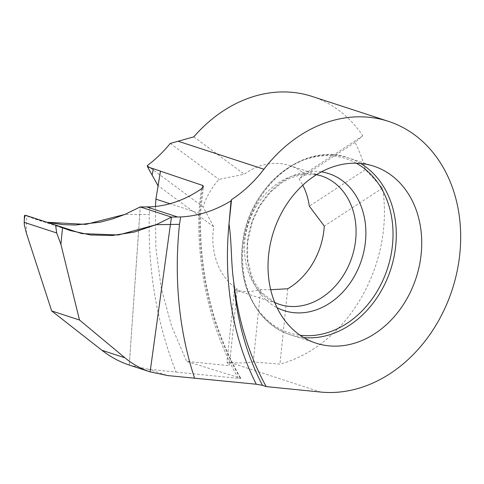 <?xml version="1.0" encoding="UTF-8"?>
<svg xmlns="http://www.w3.org/2000/svg" width="484" height="484" viewBox="0 0 484 484"><rect width="100%" height="100%" fill="white"/><g stroke="black" fill="none" stroke-linecap="round" stroke-linejoin="round"><path stroke-width="0.36" stroke-dasharray="2.42 1.81" d="M129.258 365.069L147.868 369.104L176.097 372.081A358.795 291.779 -78.2 0 1 149.296 214.485L139.761 214.466L140.251 206.922L129.258 365.069L139.761 214.466L124.848 214.436M149.889 206.886A358.777 291.761 101.8 0 0 149.296 214.485M270.701 289.698L260.719 289.535A67.579 54.39 -71.9 0 1 234.431 289.692L237.311 289.075A67.579 54.39 -71.9 0 1 213.256 230.118A67.579 54.39 -71.9 0 1 213.68 226.736L203.014 206.801A67.579 54.39 -71.9 0 1 218.98 179.413L244.299 174.21A67.579 54.39 -71.9 0 1 289.589 165.546A67.579 54.39 -71.9 0 1 304.484 173.853L299.003 178.941A67.579 54.39 -71.9 0 1 302.766 185.178M312.138 96.449A140.251 112.887 -71.9 0 1 362.782 135.847L355.032 142.411A140.251 112.887 -71.9 0 1 365.353 169.642L382.578 188.07A140.251 112.887 -71.9 0 1 383.552 229.101A140.251 112.887 -71.9 0 1 279.94 364.131L253.235 361.965A140.251 112.887 -71.9 0 1 230.039 362.48L226.942 362.171L234.431 289.692M213.68 226.736L157.863 185.433M147.299 165.601L203.014 206.801M155.443 206.48L155.83 247.971L161.251 288.077L171.566 326.113L186.655 361.397L229.398 365.674L237.311 289.075M157.887 185.475A295.899 238.164 -71.9 0 1 160.555 171.136M170.308 143.421L218.98 179.413M355.032 142.411L299.003 178.941M365.353 169.642L309.324 206.166M253.235 361.965L260.719 289.535M287.726 288.773L279.94 364.131M226.942 362.171L229.398 365.674M193.788 136.857L244.299 174.21M362.782 135.847L304.484 173.853M382.578 188.07L324.28 226.076M176.097 372.081L238.322 378.361C240.602 378.597 241.244 378.5 240.227 378.071L186.655 361.397M238.322 378.361A298.453 242.708 -78.2 0 1 198.803 214.188A3.824 0.587 5.9 0 0 200.449 213.88A3.824 0.587 5.9 0 0 199.777 213.462L169.957 203.734M47.087 222.307L25.101 215.392L34.582 218.937L46.96 222.265M147.868 369.104L167.7 375.572M321.394 171.85A72.055 58.001 108.1 0 0 247.348 242.46A72.055 58.001 108.1 0 0 277.066 307.691M289.589 165.546L321.249 175.873A67.579 54.39 108.1 0 0 244.916 240.445A67.579 54.39 108.1 0 0 279.328 304.357L234.649 289.783M356.272 163.199A91.585 73.713 108.1 0 0 242.363 246.15A91.585 73.713 108.1 0 0 300.134 335.249M360.568 163.453A93.079 74.917 108.1 0 0 348.311 157.881A93.079 74.917 108.1 0 0 243.174 246.822A93.079 74.917 108.1 0 0 290.569 334.849A93.079 74.917 108.1 0 0 303.752 337.578M230.039 362.48L320.668 392.052M201.477 188.772A298.362 242.629 101.8 0 0 198.803 214.188M240.227 378.071A294.617 239.592 -78.2 0 1 199.777 213.462A294.538 239.519 101.8 0 1 202.5 187.931M26.378 233.155A504.643 410.384 -78.2 0 1 26.753 216.1M274.785 302.548L261.56 292.542L255.268 283.697L251.613 275.874L247.711 259.811L247.596 242.091L252.37 221.406L259.975 205.658L270.266 192.336L281.561 182.861L289.62 178.372L299.923 174.942L316.518 174.657M316.004 343.15L290.569 334.849C258.492 325.109 237.523 286.812 242.278 246.271C246.531 188.258 303.426 140.941 348.311 157.881L373.751 166.181M240.518 377.829C212.93 329.61 199.577 274.954 200.449 213.868L203.353 186.999M69.896 230.463L34.443 218.895"/><path stroke-width="0.73" d="M256.302 384.229A298.477 236.73 -66 0 1 229.011 224.044L231.043 200.842L231.533 199.668A127.57 102.681 108.1 0 0 263.925 169.231A140.251 112.887 -71.9 0 1 388.38 121.327A140.251 112.887 -71.9 0 1 459.8 253.979A140.251 112.887 -71.9 0 1 320.668 392.052L266.176 386.601L262.491 385.337L256.302 384.229L167.7 375.572L150.125 371.875L170.422 224.467L150.125 371.875C140.989 368.814 132.592 364.125 124.932 357.797L79.497 320.015L51.679 310.934L101.961 350.301C110.364 356.883 119.469 361.802 129.258 365.069L150.125 371.875M194.574 378.113A358.819 284.592 -66 0 1 179.503 224.34L170.422 224.467L171.475 217.11L140.251 206.922L149.889 206.886C167.99 206.039 185.184 200.007 201.477 188.772L203.383 186.655L202.857 185.505L160.476 171.197A127.57 102.681 108.1 0 0 160.555 171.136L147.499 166.811L147.299 165.601A127.57 102.681 108.1 0 0 170.308 143.421L193.788 136.857A140.251 112.887 -71.9 0 1 312.138 96.449L388.38 121.327M231.043 200.842C214.666 210.794 197.871 216.154 180.659 216.929L171.475 217.11L170.422 224.467L156.211 224.673L134.159 232.09L112.131 235.533L90.544 234.988L69.823 230.438L55.581 225.078L25.374 215.223C24.545 217.116 24.176 219.5 24.248 222.374L24.339 224.897L26.378 233.155L51.679 310.934M180.659 216.929A358.777 284.556 114 0 0 179.503 224.34M421.147 254.209A93.079 74.917 -71.9 0 1 316.004 343.15A93.079 74.917 -71.9 0 1 268.608 255.122A93.079 74.917 -71.9 0 1 373.751 166.181A93.079 74.917 -71.9 0 1 421.147 254.209M302.766 185.178A67.579 54.39 -71.9 0 1 309.324 206.166L324.28 226.076A67.579 54.39 -71.9 0 1 324.002 229.458A67.579 54.39 -71.9 0 1 287.726 288.773L270.701 289.698M157.887 185.475L147.499 166.811M169.957 203.734L155.902 199.148L155.443 206.48M155.902 199.148L160.476 171.197M153.361 168.789L152.097 175.172M262.491 385.337A294.641 233.687 -66 0 1 233.669 281.343C230.898 262.618 231.86 242.472 229.011 224.044L231.533 199.668M233.669 281.343C238.146 320.027 248.982 355.111 266.176 386.601M79.497 320.015L60.93 244.432L56.688 232.961L24.248 222.374M56.688 232.961L55.581 225.078M25.374 215.223L81.814 233.597L118.459 234.976L156.211 224.673L171.475 217.11L140.251 206.922L124.848 214.436L85.88 224.388L46.96 222.265M47.087 222.307L62.92 224.637L75.316 225.036L100.164 222.18L112.597 218.913L124.848 214.436L140.251 206.922L171.475 217.11L156.211 224.673M277.066 307.691A72.055 58.001 108.1 0 0 365.432 241.752A72.055 58.001 108.1 0 0 321.394 171.85M274.785 302.548L279.328 304.357A67.579 54.39 108.1 0 0 355.661 239.786A67.579 54.39 108.1 0 0 321.249 175.873L316.518 174.657M300.134 335.249A91.585 73.713 108.1 0 0 392.451 245.255A91.585 73.713 108.1 0 0 356.272 163.199M303.752 337.578A93.079 74.917 108.1 0 0 395.706 245.908A93.079 74.917 108.1 0 0 360.568 163.453M146.773 206.934L177.688 217.02M178.07 141.213L263.925 169.231M202.857 185.505A294.538 239.519 101.8 0 0 202.5 187.931M60.93 244.432A504.667 400.262 -66 0 1 62.575 227.789M101.961 350.301L124.932 357.797M24.2 223.305L24.448 215.392"/></g></svg>
